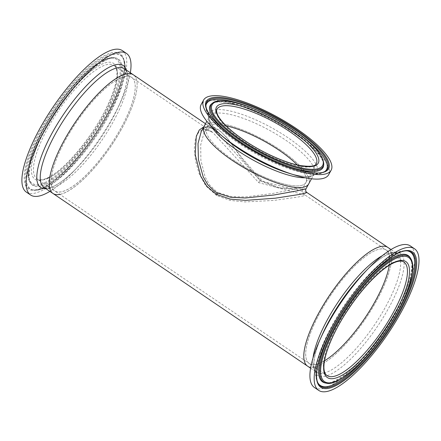 <?xml version="1.0" encoding="UTF-8"?>
<svg xmlns="http://www.w3.org/2000/svg" width="441" height="441" viewBox="0 0 441 441"><rect width="100%" height="100%" fill="white"/><g stroke="black" fill="none" stroke-linecap="round" stroke-linejoin="round"><path stroke-width="0.33" stroke-dasharray="2.21 1.65" d="M216.614 195.523L205.721 185.782L199.018 173.346L195.457 160.502L194.327 148.385L195.512 138.22L199.167 131.313L205.148 129.246L212.771 132.416L258.729 182.662L305.1 195.032L303.634 195.848L297.339 197.155L274.015 200.407L244.959 201.928L230.241 200.423L216.614 195.523A5.926 1.648 119.5 0 0 218.284 192.596L231.299 196.592L245.284 196.962L272.51 193.538L303.259 187.359L290.691 188.412L277.604 187.684L262.015 181.604L260.047 180.176L242.214 159.14L227.975 139.036L221.046 131.793L214.376 127.835L208.51 128.138L204.04 132.807L200.721 144.786L200.881 160.359L205.175 177.117L209.629 184.972L216.266 191.355L218.284 192.596M233.46 160.077A56.613 16.096 28.8 0 0 305.944 182.475A56.613 16.096 28.8 0 0 297.339 164.956A56.613 16.096 28.8 0 1 305.944 182.475L303.259 187.359C301.887 190.314 302.498 192.871 305.1 195.032L386.211 250.041A68.559 20.545 -55.9 0 1 389.298 265.262A68.559 20.545 124.1 0 0 386.211 250.041A68.559 20.545 124.1 0 0 324.967 304.185A68.559 20.545 124.1 0 0 309.246 363.522A68.559 20.545 -55.9 0 1 320.028 312.686A68.559 20.545 -55.9 0 1 386.211 250.041L403.895 262.037A68.559 20.545 124.1 0 0 342.651 316.18A68.559 20.545 124.1 0 0 326.935 375.517L309.246 363.522A68.559 20.545 124.1 0 0 324.526 360.76A68.559 20.545 -55.9 0 1 309.246 363.522L54.701 190.887A68.559 20.545 -55.9 0 1 65.483 140.051A68.559 20.545 -55.9 0 1 131.666 77.407A68.559 20.545 -55.9 0 1 120.884 128.243A68.559 20.545 -55.9 0 1 54.701 190.887A68.559 20.545 -55.9 0 1 67.258 136.886A68.559 20.545 -55.9 0 1 118.943 78.752A68.559 20.545 -55.9 0 1 131.666 77.407A68.559 20.545 -55.9 0 1 119.103 131.407A68.559 20.545 -55.9 0 1 67.418 189.542A68.559 20.545 -55.9 0 1 54.701 190.887L37.016 178.892A68.559 20.545 -55.9 0 1 49.574 124.891A68.559 20.545 -55.9 0 1 101.259 66.756A68.559 20.545 -55.9 0 1 113.976 65.411A68.559 20.545 -55.9 0 1 101.419 119.412A68.559 20.545 -55.9 0 1 49.734 177.547A68.559 20.545 -55.9 0 1 37.016 178.892C37.987 179.575 40.462 181.196 48.504 177.42C65.163 169.548 92.709 136.567 106.623 107.461C109.715 101.149 112.146 95.267 113.916 89.821C116.435 81.927 117.405 75.731 116.832 71.233C116.396 68.267 115.448 66.326 113.976 65.411L212.771 132.416C209.006 130.349 207.127 129.588 207.132 130.139C206.377 129.863 205.346 130.756 204.04 132.807L206.724 127.929A56.613 16.096 28.8 0 0 233.46 160.077A56.613 16.096 28.8 0 0 305.944 182.475L316.291 163.655A56.613 16.096 28.8 0 1 243.807 141.258A56.613 16.096 28.8 0 1 217.066 109.109L206.724 127.929A56.613 16.096 28.8 0 0 233.46 160.077M305.982 188.853L293.133 189.178L279.511 187.96L263.266 181.334L261.188 179.834L242.12 158.093L226.657 137.427L219.194 130.078L212.104 126.132L205.947 126.517L201.322 131.313C202.733 128.965 204.128 127.631 205.5 127.311L208.218 127.096C208.373 127.157 210.037 126.997 214.513 129.847L260.559 181.019L306.842 192.463M280.459 150.061A59.717 16.984 28.8 0 0 204.001 126.435A59.717 16.984 28.8 0 1 280.459 150.061A59.717 16.984 28.8 0 1 308.661 183.974A59.717 16.984 28.8 0 0 280.459 150.061M203.764 126.87L208.814 127.03L214.513 129.847L205.489 123.728M59.877 194.393A71.663 21.471 -55.9 0 0 66.255 192.05A71.663 21.471 -55.9 0 0 120.277 131.28A71.663 21.471 -55.9 0 0 133.408 74.838A71.663 21.471 -55.9 0 1 122.135 127.973A71.663 21.471 -55.9 0 1 52.959 193.456M387.953 247.473A71.663 21.471 -55.9 0 1 376.68 300.608A71.663 21.471 -55.9 0 1 307.504 366.091A71.663 21.471 124.1 0 0 371.52 309.494A71.663 21.471 124.1 0 0 387.953 247.473M226.128 125.806A56.613 16.096 28.8 0 0 206.724 127.929A56.613 16.096 28.8 0 1 226.128 125.806M205.953 105.416A68.465 19.47 28.8 0 0 205.875 106A68.465 19.47 28.8 0 0 205.864 106.226A68.465 19.47 28.8 0 0 238.917 142.465A68.465 19.47 28.8 0 0 324.725 171.577A68.465 19.47 28.8 0 0 324.912 171.439A68.465 19.47 28.8 0 0 325.37 171.064M298.386 133.562A68.465 19.47 28.8 0 0 294.241 130.674A68.465 19.47 28.8 0 0 252.076 108.1M235.025 138.22A64.397 18.313 28.8 0 0 240.56 142.118A64.397 18.313 28.8 0 0 282.091 164.091M323.672 165.325A64.397 18.313 28.8 0 0 323.688 165.11A64.397 18.313 28.8 0 0 292.598 131.021A64.397 18.313 28.8 0 0 211.878 103.641A64.397 18.313 28.8 0 0 211.702 103.773M328.666 174.702A72.782 20.694 28.8 0 0 294.296 133.369A72.782 20.694 28.8 0 0 201.113 104.578M122.311 50.599A85.493 25.617 -55.9 0 1 106.65 117.94A85.493 25.617 -55.9 0 1 42.193 190.435A85.493 25.617 -55.9 0 1 26.333 192.111M105.79 57.165A80.471 24.112 -55.9 0 1 122.752 57.644A80.471 24.112 -55.9 0 1 122.978 57.986A80.471 24.112 -55.9 0 1 103.31 123.513A80.471 24.112 -55.9 0 1 45.313 187.21A80.471 24.112 -55.9 0 1 33.444 189.999A80.471 24.112 -55.9 0 1 33.047 189.917A80.471 24.112 -55.9 0 1 42.882 129.4A80.471 24.112 -55.9 0 1 105.79 57.165M104.214 60.555A76.282 22.855 -55.9 0 1 115.459 57.909A76.282 22.855 -55.9 0 1 115.845 57.986A76.282 22.855 -55.9 0 1 106.518 115.355A76.282 22.855 -55.9 0 1 46.889 183.82A76.282 22.855 -55.9 0 1 30.809 183.368A76.282 22.855 -55.9 0 1 30.594 183.043A76.282 22.855 -55.9 0 1 49.238 120.933A76.282 22.855 -55.9 0 1 104.214 60.555M130.343 72.759A85.493 25.617 -55.9 0 1 121.099 100.884A85.493 25.617 -55.9 0 1 72.605 172.387A85.493 25.617 -55.9 0 1 49.894 191.377M314.367 387.457A85.493 25.617 124.1 0 0 390.743 319.94A85.493 25.617 124.1 0 0 410.345 245.946M407.958 251.034A80.471 24.112 124.1 0 0 407.864 251.012A80.471 24.112 124.1 0 0 407.462 250.929A80.471 24.112 124.1 0 0 338.644 315.69A80.471 24.112 124.1 0 0 317.933 382.937A80.471 24.112 124.1 0 0 318.159 383.284A80.471 24.112 124.1 0 0 318.209 383.361M325.447 383.014A76.282 22.855 124.1 0 0 390.687 321.627A76.282 22.855 124.1 0 0 410.317 257.886M258.729 182.662A5.926 1.417 -52.8 0 1 260.047 180.176M260.559 181.019A2.822 0.673 -52.8 0 1 261.188 179.834M205.875 106L205.975 104.842A68.939 19.602 28.8 0 0 239.243 141.561A68.939 19.602 28.8 0 0 325.838 170.739L324.912 171.439M323.766 164.168A63.923 18.175 28.8 0 0 292.923 130.123A63.923 18.175 28.8 0 0 212.628 103.073M305.359 177.778A59.717 16.984 28.8 0 0 314.053 174.173A59.717 16.984 28.8 0 0 285.845 140.26A59.717 16.984 28.8 0 0 209.392 116.633A59.717 16.984 28.8 0 0 211.002 125.906M311.522 178.776L314.053 174.173C313.281 175.689 310.381 176.428 305.348 176.389C300.575 176.202 294.621 174.994 287.471 172.784A61.696 17.546 28.8 0 0 317.746 170.116A61.696 17.546 28.8 0 0 287.956 137.713A61.696 17.546 28.8 0 0 218.587 109.566A61.696 17.546 28.8 0 0 224.805 138.331C219.105 133.485 214.899 129.097 212.182 125.172C209.453 120.944 208.521 118.094 209.392 116.633L206.862 121.236M48.003 177.949A70.042 20.986 -55.9 0 1 40.34 138.562A70.042 20.986 -55.9 0 1 100.642 64.761A70.042 20.986 -55.9 0 1 108.304 104.148A70.042 20.986 -55.9 0 1 48.003 177.949M126.391 70.08A73.641 22.067 -55.9 0 1 118.607 106.43C127.328 87.5 129.191 71.955 124.417 68.741A71.663 21.471 -55.9 0 1 111.292 125.183A71.663 21.471 -55.9 0 1 57.264 185.953A71.663 21.471 -55.9 0 1 43.973 187.359C46.322 188.985 51.597 187.519 54.772 185.7C61.145 182.453 68.498 176.56 76.833 168.021A73.641 22.067 -55.9 0 1 54.287 186.036A73.641 22.067 -55.9 0 1 45.947 188.698M121.099 100.884L118.607 106.43A73.641 22.067 -55.9 0 1 76.833 168.021L72.605 172.387M43.598 187.425A81.767 24.503 -55.9 0 1 34.657 141.445A81.767 24.503 -55.9 0 1 105.046 55.285A81.767 24.503 -55.9 0 1 113.987 101.265A81.767 24.503 -55.9 0 1 43.598 187.425M44.387 187.023A80.885 24.238 -55.9 0 1 32.463 189.823A80.885 24.238 -55.9 0 1 41.658 129.45A80.885 24.238 -55.9 0 1 105.179 56.316A80.885 24.238 -55.9 0 1 122.455 57.137A80.885 24.238 -55.9 0 1 102.687 123A80.885 24.238 -55.9 0 1 44.387 187.023M46.272 182.971A75.869 22.734 -55.9 0 1 30.071 182.194A75.869 22.734 -55.9 0 1 48.609 120.415A75.869 22.734 -55.9 0 1 103.293 60.367A75.869 22.734 -55.9 0 1 114.478 57.738A75.869 22.734 -55.9 0 1 105.857 114.368A75.869 22.734 -55.9 0 1 46.272 182.971M46.145 181.94A74.981 22.469 -55.9 0 1 37.948 139.78A74.981 22.469 -55.9 0 1 102.499 60.77A74.981 22.469 -55.9 0 1 110.697 102.929A74.981 22.469 -55.9 0 1 46.145 181.94M313.044 357.822A71.663 21.471 124.1 0 0 316.495 372.187A71.663 21.471 124.1 0 0 380.511 315.591A71.663 21.471 124.1 0 0 396.939 253.569A71.663 21.471 124.1 0 0 382.319 255.681M310.569 368.169L316.495 372.187C311.721 368.968 313.584 353.428 322.305 334.498A73.641 22.067 124.1 0 0 326.153 375.958A73.641 22.067 124.1 0 0 383.4 317.178A73.641 22.067 124.1 0 0 402.958 256.811A73.641 22.067 124.1 0 0 364.073 272.907C378.439 257.803 392.187 250.323 396.939 253.569L391.018 249.551M407.462 250.929L408.449 251.105A80.885 24.238 124.1 0 0 339.272 316.197A80.885 24.238 124.1 0 0 318.457 383.791L317.933 382.937M326.434 383.19A75.869 22.734 124.1 0 0 391.316 322.134A75.869 22.734 124.1 0 0 410.841 258.735M211.878 103.641L214.624 102.488C218.047 101.628 223.129 101.871 229.882 103.216C247.032 106.617 272.814 118.381 292.592 131.914C302.002 138.32 309.527 144.51 315.161 150.48C319.51 155.166 322.2 159.096 323.22 162.255L323.688 165.11M324.725 171.577C313.264 180.419 270.774 165 238.912 143.358C218.571 129.544 205.208 115.184 205.864 106.226M33.444 189.999L32.463 189.823C35.357 190.358 39.177 189.443 43.918 187.083C58.008 180.143 78.669 158.892 95.135 134.24C117.289 101.97 129.329 66.426 122.455 57.137L122.978 57.986M33.047 189.917C36.928 190.672 41.41 189.729 46.492 187.094C65.505 177.91 94.528 143.683 111.027 111.479C119.175 96.022 125.431 78.68 125.261 67.412C125.255 63.443 124.417 60.191 122.752 57.644M30.809 183.368C29.007 181.94 28.698 176.852 29.878 168.109C31.89 157.729 36.774 145.315 44.535 130.867C60.781 100.294 88.415 68.537 105.393 60.439C109.528 58.311 113.012 57.49 115.845 57.986M115.459 57.909L114.478 57.738C111.242 57.214 107.356 58.113 102.825 60.428C89.589 66.977 70.885 86.199 55.709 108.69C34.674 139.251 23.075 172.668 30.071 182.194L30.594 183.043M318.159 383.284C310.806 372.568 320.127 344.504 338.049 315.023C350.297 295.233 363.428 278.921 377.435 266.094C385.032 259.253 391.862 254.644 397.925 252.269C401.591 250.824 404.904 250.405 407.864 251.012M325.067 382.942C327.828 384.739 341.218 379.635 355.385 365.291C367.794 353.109 379.365 338.335 390.092 320.96C401.426 302.19 408.416 286.082 411.067 272.643C411.817 268.503 412.021 265.063 411.673 262.334L410.102 257.555"/><path stroke-width="0.66" d="M297.339 164.956A56.613 16.096 28.8 0 0 279.208 150.326A56.613 16.096 28.8 0 0 226.128 125.806A56.613 16.096 28.8 0 1 279.208 150.326A56.613 16.096 28.8 0 1 297.339 164.956M375.429 300.878A68.559 20.545 -55.9 0 1 324.526 360.76A68.559 20.545 124.1 0 0 370.49 309.378A68.559 20.545 124.1 0 0 389.298 265.262A68.559 20.545 -55.9 0 1 375.429 300.878M206.862 121.236L204.001 126.435A59.717 16.984 28.8 0 0 232.203 160.348A59.717 16.984 28.8 0 1 204.001 126.435L201.322 131.313L198.009 143.573L198.422 159.598L203.213 176.874L207.998 184.972L215.01 191.62L217.137 192.938L230.72 197.303L245.378 197.998L273.9 195.005L296.909 190.909L305.982 188.853C305.381 190.341 305.668 191.548 306.842 192.463L305.233 193.213L298.866 194.553L275.316 198.191L245.615 200.368L230.439 199.167L216.344 194.332L206.895 186.317L200.688 176.086L195.176 154.493L196.306 136.236L199.26 130.023L203.764 126.87M59.877 194.393A71.663 21.471 -55.9 0 1 52.959 193.456A71.663 21.471 -55.9 0 1 64.232 140.321A71.663 21.471 -55.9 0 1 133.408 74.838L205.489 123.728M318.777 312.956A71.663 21.471 -55.9 0 1 387.953 247.473A71.663 21.471 124.1 0 0 323.937 304.07A71.663 21.471 124.1 0 0 307.504 366.091A71.663 21.471 -55.9 0 1 318.777 312.956M311.522 178.776L308.661 183.974A59.717 16.984 28.8 0 1 232.203 160.348A59.717 16.984 28.8 0 0 308.661 183.974L305.982 188.853M325.37 171.064A68.465 19.47 28.8 0 0 298.386 133.562M282.091 164.091A64.397 18.313 28.8 0 0 323.672 165.325L323.766 164.168C323.385 155.105 313.104 143.623 292.929 129.72C262.919 109.103 221.988 94.854 212.628 103.073A63.923 18.175 28.8 0 0 241.271 141.131A63.923 18.175 28.8 0 0 323.766 164.168M212.628 103.073L211.702 103.773A64.397 18.313 28.8 0 0 235.025 138.22M203.588 100.074L201.113 104.578A72.782 20.694 28.8 0 0 219.8 134.097A72.782 20.694 28.8 0 0 235.483 145.905A72.782 20.694 28.8 0 0 293.728 174.741A72.782 20.694 28.8 0 0 328.666 174.702L331.141 170.198A72.782 20.694 28.8 0 0 296.771 128.866A72.782 20.694 28.8 0 0 203.588 100.074A72.782 20.694 28.8 0 0 237.958 141.401A72.782 20.694 28.8 0 0 331.141 170.198M252.076 108.1A68.465 19.47 28.8 0 0 205.953 105.416M52.959 193.456A71.663 21.471 -55.9 0 1 66.089 137.013A71.663 21.471 -55.9 0 1 120.112 76.243A71.663 21.471 -55.9 0 1 133.408 74.838L124.417 68.741A71.663 21.471 -55.9 0 0 111.121 70.147A71.663 21.471 -55.9 0 0 57.098 130.916A71.663 21.471 -55.9 0 0 43.973 187.359L310.569 368.169M49.894 191.377A85.493 25.617 -55.9 0 1 46.426 193.307A85.493 25.617 -55.9 0 1 30.567 194.983A85.493 25.617 -55.9 0 1 46.228 127.642A85.493 25.617 -55.9 0 1 110.68 55.147A85.493 25.617 -55.9 0 1 126.545 53.471A85.493 25.617 -55.9 0 1 130.343 72.759M30.567 194.983L26.333 192.111A85.493 25.617 -55.9 0 1 41.994 124.77A85.493 25.617 -55.9 0 1 106.452 52.275A85.493 25.617 -55.9 0 1 122.311 50.599L126.545 53.471M414.579 248.818L410.345 245.946A85.493 25.617 124.1 0 0 368.307 268.541A85.493 25.617 124.1 0 0 333.969 313.463A85.493 25.617 124.1 0 0 319.813 340.044A85.493 25.617 124.1 0 0 314.367 387.457L318.6 390.329A85.493 25.617 124.1 0 0 394.976 322.812A85.493 25.617 124.1 0 0 414.579 248.818A85.493 25.617 124.1 0 0 338.203 316.335A85.493 25.617 124.1 0 0 318.6 390.329M318.209 383.361A80.471 24.112 124.1 0 0 392.077 321.787A80.471 24.112 124.1 0 0 407.958 251.034M410.841 258.735L410.317 257.886A76.282 22.855 124.1 0 0 410.102 257.555A76.282 22.855 124.1 0 0 340.033 315.85A76.282 22.855 124.1 0 0 325.067 382.942A76.282 22.855 124.1 0 0 325.447 383.014L326.434 383.19C339.046 386.724 370.583 357.337 391.547 322.399C398.598 310.833 404.033 299.919 407.853 289.649C411.188 280.592 412.837 273.056 412.804 267.048C412.77 263.619 412.12 260.846 410.841 258.735A75.869 22.734 124.1 0 0 340.937 316.384A75.869 22.734 124.1 0 0 326.434 383.19M216.344 194.332A2.822 0.783 119.5 0 0 217.137 192.938M325.838 170.739A68.939 19.602 28.8 0 0 294.952 129.687A68.939 19.602 28.8 0 0 205.975 104.842C204.927 111.904 218.411 127.251 239.248 141.159C271.744 163.925 317.74 178.908 325.838 170.739M292.835 129.704A63.041 17.927 28.8 0 0 217.589 101.375A63.041 17.927 28.8 0 0 241.894 140.563A63.041 17.927 28.8 0 0 317.14 168.892A63.041 17.927 28.8 0 0 292.835 129.704M290.84 130.134A58.102 16.521 28.8 0 0 221.492 104.021A58.102 16.521 28.8 0 0 243.89 140.139A58.102 16.521 28.8 0 0 313.242 166.246A58.102 16.521 28.8 0 0 290.84 130.134M289.555 131.506A56.613 16.096 28.8 0 0 217.066 109.109C216.487 110.035 216.487 111.463 217.077 113.387C218.008 116.248 220.39 119.737 224.221 123.855C229.182 129.103 235.786 134.538 244.038 140.155C261.386 152.024 283.971 162.338 299.059 165.331C309.836 166.996 315.58 166.439 316.291 163.655A56.613 16.096 28.8 0 0 289.555 131.506M211.002 125.906A59.717 16.984 28.8 0 0 237.594 150.546A59.717 16.984 28.8 0 0 305.359 177.778M219.8 134.097L224.805 138.331A61.696 17.546 28.8 0 0 238.101 148.341A61.696 17.546 28.8 0 0 287.471 172.784L293.728 174.741M295.575 129.119A69.827 19.856 28.8 0 0 212.231 97.742A69.827 19.856 28.8 0 0 239.154 141.148A69.827 19.856 28.8 0 0 322.498 172.525A69.827 19.856 28.8 0 0 295.575 129.119M45.947 188.698A73.641 22.067 -55.9 0 1 50.18 136.66A73.641 22.067 -55.9 0 1 109.633 67.032A73.641 22.067 -55.9 0 1 126.391 70.08M343.335 316.919A70.042 20.986 124.1 0 0 330.441 378.665A70.042 20.986 124.1 0 0 389.844 322.228A70.042 20.986 124.1 0 0 402.738 260.477A70.042 20.986 124.1 0 0 343.335 316.919M326.935 375.517A68.559 20.545 124.1 0 0 388.179 321.373A68.559 20.545 124.1 0 0 403.895 262.037C402.523 261.028 400.406 260.851 397.55 261.507C393.273 262.571 388.014 265.636 381.768 270.691C368.395 281.909 355.617 297.311 343.429 316.903C326.952 343.671 319.157 369.861 326.935 375.517M382.319 255.681A71.663 21.471 124.1 0 0 332.922 310.166A71.663 21.471 124.1 0 0 313.044 357.822M368.307 268.541L364.073 272.907A73.641 22.067 124.1 0 0 334.498 311.605A73.641 22.067 124.1 0 0 322.305 334.498L319.813 340.044M339.443 316.478A81.767 24.503 124.1 0 0 324.394 388.56A81.767 24.503 124.1 0 0 393.736 322.669A81.767 24.503 124.1 0 0 408.785 250.587A81.767 24.503 124.1 0 0 339.443 316.478M318.457 383.791A80.885 24.238 124.1 0 0 392.981 322.321A80.885 24.238 124.1 0 0 408.449 251.105C395.941 247.528 361.73 279.153 339.504 316.462C321.142 345.942 312.432 375.379 318.457 383.791M341.692 316.732A74.981 22.469 124.1 0 0 327.895 382.838A74.981 22.469 124.1 0 0 391.487 322.41A74.981 22.469 124.1 0 0 405.285 256.309A74.981 22.469 124.1 0 0 341.692 316.732M306.842 192.463L391.018 249.551"/></g></svg>
